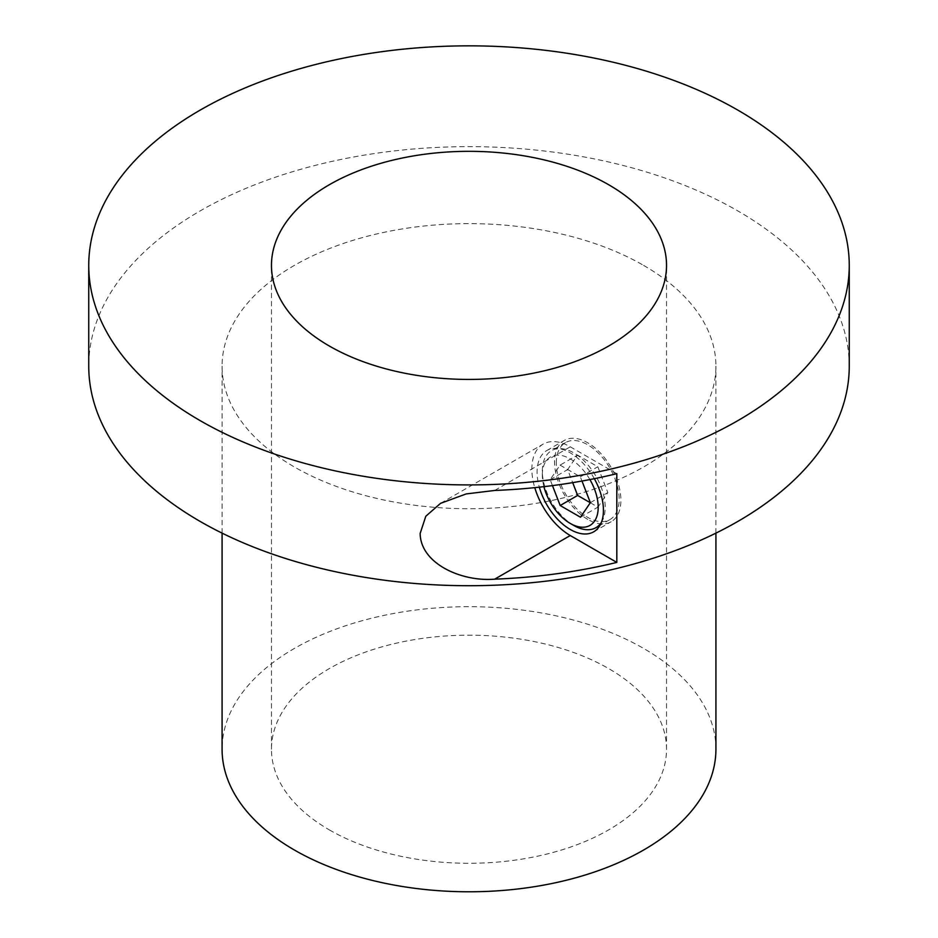 <?xml version="1.0" encoding="UTF-8"?>
<svg xmlns="http://www.w3.org/2000/svg" width="938" height="938" viewBox="0 0 938 938"><rect width="100%" height="100%" fill="white"/><g stroke="black" fill="none" stroke-linecap="round" stroke-linejoin="round"><path stroke-width="0.7" stroke-dasharray="4.69 3.52" d="M715.917 749.228A246.917 142.553 0 0 0 643.597 648.428A246.917 142.553 0 0 0 374.508 617.532A246.917 142.553 0 0 0 222.083 749.228M643.597 265.384A246.917 142.553 180 0 1 715.917 366.183A246.917 142.553 180 0 1 563.492 497.879A246.917 142.553 180 0 1 294.403 466.983A246.917 142.553 180 0 1 222.083 366.183A246.917 142.553 180 0 1 374.508 234.477A246.917 142.553 180 0 1 643.597 265.384M849.253 366.183A380.253 219.539 0 0 0 737.878 210.944A380.253 219.539 0 0 0 323.481 163.353A380.253 219.539 0 0 0 88.747 366.183M329.32 829.872A197.531 114.049 0 0 0 544.591 854.6A197.531 114.049 0 0 0 666.531 749.228A197.531 114.049 0 0 0 608.68 668.595A197.531 114.049 0 0 0 393.409 643.867A197.531 114.049 0 0 0 271.469 749.228A197.531 114.049 0 0 0 329.32 829.872M594.329 478.697A46.912 27.085 -120 0 0 570.269 452.866A46.912 27.085 -120 0 0 546.807 450.545A46.912 27.085 -120 0 0 539.338 487.174M587.727 519.394A46.912 27.085 60 0 1 557.078 478.052A46.912 27.085 60 0 1 564.266 440.461A46.912 27.085 60 0 1 587.727 442.783A46.912 27.085 60 0 1 618.377 484.125A46.912 27.085 60 0 1 611.177 521.727A46.912 27.085 60 0 1 587.727 519.394M616.817 473.69L570.269 446.816A54.322 31.364 -120 0 0 543.102 444.131A54.322 31.364 -120 0 0 531.858 469A54.322 31.364 -120 0 0 534.777 487.654M556.293 462.95A44.449 25.666 60 0 1 565.497 442.607A44.449 25.666 60 0 1 599.757 454.508A44.449 25.666 60 0 1 619.15 499.239A44.449 25.666 60 0 1 609.946 519.582A44.449 25.666 60 0 1 575.698 507.681A44.449 25.666 60 0 1 556.293 462.95M601.387 522.396A44.449 25.666 -120 0 0 605.186 507.306A44.449 25.666 -120 0 0 585.781 462.575A44.449 25.666 -120 0 0 551.532 450.662A44.449 25.666 -120 0 0 542.328 471.017A44.449 25.666 -120 0 0 573.751 525.444M543.911 486.658A39.502 22.805 60 0 1 542.328 475.05L542.328 471.017M542.328 475.05A39.502 22.805 60 0 1 559.494 455.188A39.502 22.805 60 0 1 589.896 479.564M552.459 485.603L550.16 479.681L560.068 465.119L577.527 455.047L567.619 469.61L572.684 482.636M550.16 479.681L567.619 469.61M590.307 502.745L597.928 507.141L607.824 492.579L597.799 466.749L577.527 455.047M580.47 517.225L597.928 507.141M590.365 502.662L607.824 492.579M560.068 465.119L580.341 476.832L581.982 481.042M580.341 476.832L597.799 466.749M494.678 490.457L570.269 446.816M715.917 533.136L715.917 366.183M666.531 749.228L666.531 265.372M546.807 450.545L564.266 440.461M565.497 442.607L551.532 450.662M609.946 519.582L599.992 525.327M440.555 503.331L543.102 444.131M593.719 531.799L611.177 521.727M271.469 749.228L271.469 265.372M222.083 533.136L222.083 366.183"/><path stroke-width="1.41" d="M222.083 533.136L222.083 749.228A246.917 142.553 0 0 0 294.403 850.027A246.917 142.553 0 0 0 563.492 880.934A246.917 142.553 0 0 0 715.917 749.228L715.917 533.136M88.747 265.372L88.747 366.183A380.253 219.539 0 0 0 200.122 521.411A380.253 219.539 0 0 0 614.519 569.003A380.253 219.539 0 0 0 849.253 366.183L849.253 265.372A380.253 219.539 180 0 1 614.519 468.203A380.253 219.539 180 0 1 200.122 420.611A380.253 219.539 180 0 1 88.747 265.372A380.253 219.539 180 0 1 323.481 62.553A380.253 219.539 180 0 1 737.878 110.145A380.253 219.539 180 0 1 849.253 265.372M494.678 579.168C461.731 581.935 420.611 563.773 420.142 533.499L425.805 516.24L440.555 503.331L466.245 493.916L494.678 490.457A380.253 219.539 0 0 0 616.817 473.69L616.817 562.401A380.253 219.539 180 0 1 494.678 579.168L570.269 535.528L616.817 562.401M608.68 184.739A197.531 114.049 180 0 1 666.531 265.372A197.531 114.049 180 0 1 544.591 370.745A197.531 114.049 180 0 1 329.32 346.016A197.531 114.049 180 0 1 271.469 265.372A197.531 114.049 180 0 1 393.409 160.011A197.531 114.049 180 0 1 608.68 184.739M539.338 487.174A46.912 27.085 -120 0 0 570.269 529.478A46.912 27.085 -120 0 0 593.719 531.799A46.912 27.085 -120 0 0 594.329 478.697M534.777 487.654A54.322 31.364 -120 0 0 570.269 535.528M589.896 479.564A39.502 22.805 60 0 1 598.198 507.306A39.502 22.805 60 0 1 570.269 523.427A39.502 22.805 60 0 1 543.911 486.658M572.684 482.636L577.644 495.44L590.307 502.745M581.982 481.042L590.365 502.662L580.47 517.225L560.185 505.512L552.459 485.603M560.185 505.512L577.644 495.44M570.269 523.427L573.751 525.444A44.449 25.666 -120 0 0 595.982 527.648A44.449 25.666 -120 0 0 601.387 522.396M599.992 525.327L595.982 527.648"/></g></svg>
